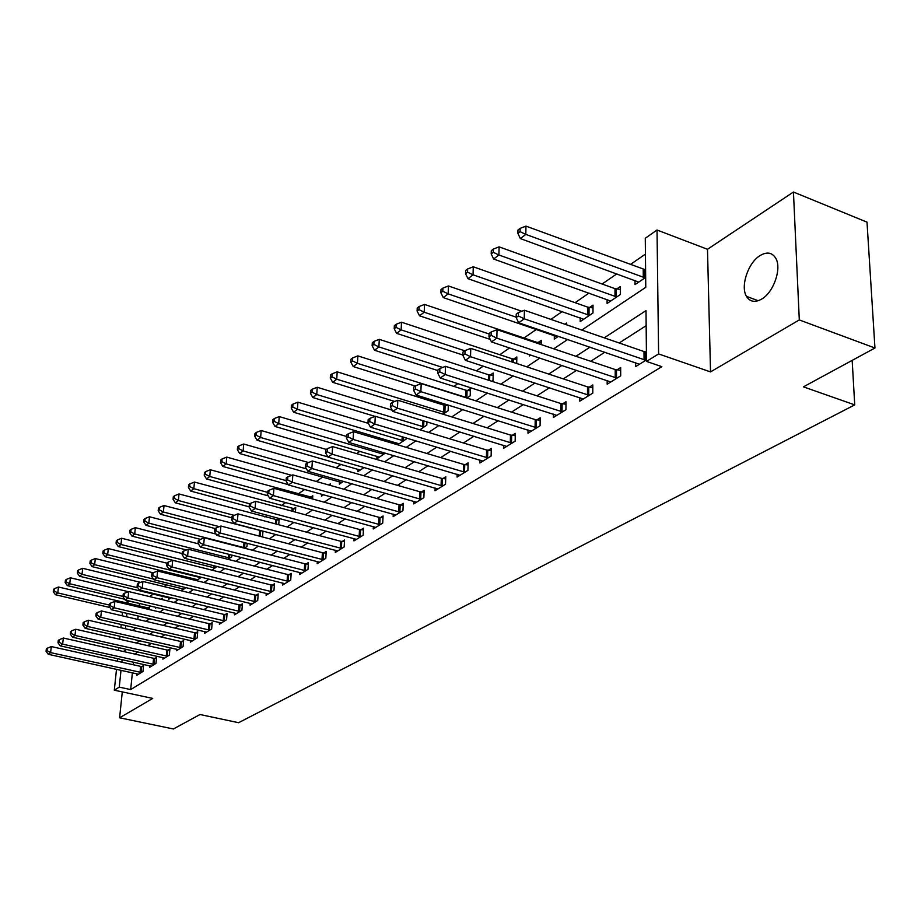 <?xml version="1.0" encoding="UTF-8"?>
<svg xmlns="http://www.w3.org/2000/svg" width="921" height="921" viewBox="0 0 921 921"><rect width="100%" height="100%" fill="white"/><g stroke="black" fill="none" stroke-linecap="round" stroke-linejoin="round"><path stroke-width="1.38" d="M760.078 255.566C748.105 262.692 740.231 286.385 746.471 296.366C749.947 301.892 755.013 302.79 761.702 299.072C773.536 292.441 781.837 268.794 775.896 258.502C772.328 252.458 767.055 251.479 760.078 255.566M581.796 330.063L645.771 287.317L645.276 238.251L657.018 230.008L658.607 353.929L646.507 361.4L646.001 310.619L604.28 337.823M707.489 249.28L710.528 371.9L799.301 319.932L874.95 348.011L867.006 222.145L793.442 192.029L707.489 249.28L657.018 230.008M125.475 602.898L128.238 600.964L127.973 603.497M139.658 603.462L128.238 600.964M645.437 254.104L630.217 264.615M616.886 273.825L602.127 284.013M589.049 293.051L575.095 302.687M562.247 311.551L550.908 319.391M536.448 329.373L523.98 337.995M509.566 347.942L499.781 354.712M483.226 366.144L476.433 370.829M457.898 383.631L453.892 386.406M433.526 400.474L432.11 401.452M379.498 437.797L377.863 438.926M359.961 451.29L356.6 453.604M341.046 464.357L336.084 467.776M322.718 477.009L316.26 481.476M304.655 489.488L298.093 494.024M285.671 502.601L281.227 505.675M267.32 515.276L264.857 516.98M249.568 527.549L248.969 527.952M180.343 575.36L178.962 576.316M166.655 584.812L164.065 586.596M153.335 594.01L149.605 596.589M799.301 319.932L793.442 192.029M122.286 691.89L119.603 717.793L152.725 698.417L114.296 690.186L116.507 669.279M874.95 348.011L803.423 386.855L854.734 404.883L238.585 722.709L200.018 714.512L173.401 728.972L119.603 717.793M139.428 603.623L139.175 606.145M138.173 615.976L137.816 619.43M149.144 609.506L149.409 606.939L147.751 608.067M155.591 607.25L155.499 608.228L156.593 607.492M162.165 599.606L162.315 598.155L160.703 599.249M168.75 597.729L168.589 599.387L171.099 597.706M182.197 588.6L182.036 590.315L186.03 587.621M196.403 580.621L201.411 577.237M195.885 580.495L196 579.228M211.934 570.134L216.999 566.473M227.948 559.335L231.758 556.756L231.896 555.075M244.456 548.191L246.955 546.498L247.219 543.286M261.495 536.69L262.6 535.941L262.969 531.083M278.729 524.74L279.167 518.65L277.048 520.089M295.411 512.088L295.733 507.379L293.546 508.864M312.587 498.986L312.795 495.774L310.55 497.305M321.579 494.197L321.452 496.223L323.616 494.761M330.282 485.413L330.386 483.801L328.682 484.964M339.492 481.752L339.342 484.158L343.475 481.372M357.935 469.215L357.797 471.702L364.025 467.5M376.977 456.263L376.839 458.854L385.3 453.144M397.653 444.808L406.161 439.064L406.219 437.924M396.548 444.475L396.629 442.897M419.918 429.785L426.803 425.134L426.93 421.841M443.001 414.208L448.124 410.743L448.331 405.09M446.789 404.607L445.568 405.436M466.947 398.045L470.194 395.846L470.424 388.535L467.511 390.516M491.814 381.259L493.034 380.431L493.219 373.017L490.214 375.066M516.704 363.519L516.831 356.957L513.711 359.075M529.345 354.539L529.322 355.943L530.715 354.999M541.237 344.592L541.306 340.298L538.071 342.508M554.338 335.474L554.292 339.089L558.402 336.326M566.657 324.837L566.68 323.041L564.918 324.238M580.218 317.826L580.207 321.602L592.986 312.979L593.009 305.127L589.521 307.499M607.089 299.486L607.1 303.458L620.374 294.501L620.34 286.535L616.725 288.987M634.995 280.433L635.03 284.601L645.667 277.428M645.586 269.358L644.988 269.761M132.382 672.767L130.678 689.576L661.865 366.673L646.507 361.4M646.151 325.689L619.211 342.98M604.878 352.19L590.718 361.285M576.65 370.311L563.307 378.888M549.503 387.741L536.931 395.811M523.381 404.515L511.535 412.113M498.226 420.667L487.071 427.828M473.993 436.232L463.47 442.978M450.622 451.232L440.699 457.599M428.069 465.715L418.721 471.713M406.288 479.691L397.481 485.344M385.254 493.196L376.954 498.526M364.923 506.251L357.095 511.282M345.26 518.88L337.88 523.612M326.23 531.095L319.276 535.562M307.798 542.93L301.248 547.132M289.954 554.384L283.783 558.345M272.651 565.494L266.837 569.224M255.877 576.27L250.408 579.781M239.598 586.712L234.452 590.016M223.803 596.854L218.968 599.962M208.457 606.709L203.921 609.621M193.56 616.276L189.3 619.004M179.077 625.566L175.082 628.134M165.009 634.604L161.256 637.01M151.309 643.399L147.809 645.644M137.989 651.953L134.708 654.06M133.464 662.153L133.2 664.732M137.01 673.781L136.861 675.243L142.985 671.455L143.572 665.515L141.903 666.551M149.847 665.791L149.697 667.299L155.983 663.408L156.57 657.398L154.855 658.469M163.029 657.594L162.89 659.137L169.337 655.142L169.913 649.063L168.152 650.168M176.579 649.167L176.429 650.756L183.06 646.657L183.624 640.509L181.817 641.638M190.497 640.498L190.348 642.144L197.163 637.931L197.716 631.702L195.862 632.865M204.796 631.599L204.646 633.291L211.657 628.962L212.198 622.665L210.287 623.851M219.509 622.435L219.359 624.196L226.566 619.729L227.096 613.351L225.127 614.583M234.636 613.018L234.487 614.825L241.912 610.243L242.419 603.785L240.404 605.051M250.213 603.313L250.063 605.189L257.707 600.469L258.202 593.93L256.119 595.231M266.25 593.331L266.1 595.277L273.963 590.407L274.446 583.787L272.305 585.123M282.759 583.039L282.62 585.054L290.725 580.034L291.186 573.334L288.975 574.716M299.774 572.436L299.636 574.52L307.994 569.351L308.431 562.558L306.163 563.986M317.319 561.499L317.181 563.664L325.804 558.333L326.218 551.449L323.881 552.922M335.417 550.217L335.279 552.462L344.166 546.959L344.569 539.994L342.151 541.502M354.09 538.578L353.952 540.903L363.139 535.228L363.507 528.159L361.009 529.725M373.362 526.559L373.235 528.976L382.722 523.105L383.067 515.956L380.488 517.567M393.279 514.137L393.163 516.646L402.949 510.591L403.283 503.327L400.612 504.996M413.851 501.289L413.748 503.914L423.879 497.639L424.167 490.283L421.415 492.01M435.138 488.015L435.034 490.732L445.511 484.25L445.776 476.79L442.92 478.575M457.161 474.257L457.069 477.101L467.914 470.389L468.144 462.826L465.186 464.668M479.956 460.028L479.876 462.987L491.112 456.045L491.307 448.366L488.245 450.277M503.568 445.269L503.499 448.377L515.15 441.171L515.3 433.377L512.134 435.357M528.044 429.969L527.986 433.215L540.074 425.744L540.19 417.835L536.897 419.884M553.44 414.105L553.394 417.489L565.931 409.741L566.001 401.706L562.593 403.847M579.793 397.619L579.77 401.176L592.79 393.117L592.813 384.966L589.267 387.188M607.158 380.488L607.169 384.218L620.696 375.849L620.662 367.571L616.978 369.874M635.617 362.678L635.64 366.604L646.496 359.892M646.404 351.5L645.794 351.88M854.734 404.883L852.167 360.387M710.528 371.9L658.607 353.929M130.678 689.576L119.258 687.124L114.296 690.186M132.348 630.355L136.009 627.903M145.875 621.318L149.778 618.705M159.782 612.028L163.95 609.242M174.092 602.461L178.536 599.49M188.817 592.629L193.548 589.463M203.978 582.486L209.009 579.125M219.601 572.056L224.954 568.476M235.695 561.303L241.383 557.504M252.296 550.217L258.341 546.176M269.416 538.773L275.84 534.479M287.087 526.973L293.903 522.414M305.323 514.781L312.564 509.946M324.169 502.187L331.848 497.052M343.648 489.178L351.799 483.721M363.795 475.708L372.452 469.929M384.644 461.778L393.82 455.653M406.23 447.353L415.97 440.848M428.599 432.41L438.937 425.514M451.785 416.925L462.756 409.592M475.846 400.854L487.485 393.071M500.817 384.161L513.181 375.906M526.754 366.834L539.89 358.062M553.728 348.806L567.681 339.492M126.948 613.351L126.591 616.817M125.682 625.52L125.348 628.744M117.347 661.22L117.623 658.63M118.487 650.41L118.786 647.624M119.661 639.255L119.983 636.25M120.881 627.708L121.227 624.484M122.136 615.769L122.505 612.315M122.125 659.632L121.848 662.211M121.008 670.269L119.258 687.124M590.039 347.125L575.947 356.3M561.971 365.418L548.72 374.076M534.997 383.021L522.518 391.16M509.048 399.944L497.282 407.623M484.066 416.246L472.98 423.476M459.993 431.949L449.54 438.764M436.784 447.088L426.93 453.512M414.392 461.697L405.113 467.741M392.772 475.789L384.022 481.499M371.888 489.408L363.645 494.796M351.707 502.578L343.936 507.644M332.193 515.311L324.871 520.089M313.301 527.629L306.405 532.131M295.019 539.556L288.526 543.793M277.313 551.103L271.188 555.098M260.148 562.294L254.392 566.058M243.512 573.15L238.09 576.684M227.372 583.684L222.272 587.011M211.703 593.895L206.914 597.027M196.495 603.819L191.994 606.755M181.725 613.455L177.5 616.218M167.369 622.826L163.397 625.405M153.404 631.921L149.697 634.35M139.842 640.774L136.366 643.042M126.638 649.397L123.379 651.515M140.05 672.318L140.637 666.378L51.323 646.577L50.597 652.621L141.316 672.491M46.994 650.617L47.282 648.2L46.338 648.879L46.05 651.285L46.994 650.617L50.597 652.621L48.237 654.29L138.507 674.218M140.637 666.378L143.457 666.7M51.323 646.577L47.282 648.2M46.05 651.285L48.237 654.29M149.283 608.205L58.472 587.022L57.77 592.917L55.41 594.713L109.944 607.526M109.357 605.062L57.77 592.917L54.201 590.971L54.489 588.611L53.545 589.336L53.268 591.685L54.201 590.971M55.41 594.713L53.268 591.685M54.489 588.611L58.472 587.022M152.99 664.294L153.577 658.285L63.342 638.034L62.628 644.147L154.279 664.467M58.967 642.121L59.255 639.681L58.288 640.371L58 642.812L58.967 642.121L62.628 644.147L60.199 645.851L151.401 666.251M153.577 658.285L156.455 658.619M63.342 638.034L59.255 639.681M58 642.812L60.199 645.851M166.287 656.051L166.862 649.984L75.695 629.25L74.981 635.432L167.587 656.236M71.262 633.395L71.55 630.92L70.56 631.622L70.272 634.097L71.262 633.395L74.981 635.432L72.483 637.194L164.629 658.066M166.862 649.984L169.798 650.318M75.695 629.25L71.55 630.92M70.272 634.097L72.483 637.194M179.94 647.59L180.504 641.442L88.393 620.224L87.679 626.487L181.253 647.774M83.915 624.415L84.191 621.905L83.166 622.642L82.89 625.14L83.915 624.415L87.679 626.487L85.112 628.295L178.214 649.65M180.504 641.442L183.509 641.787M88.393 620.224L84.191 621.905M82.89 625.14L85.112 628.295M128.376 591.696L70.433 577.801L69.731 583.753L67.314 585.595L124.669 599.237M162.188 599.467L161.187 599.364M122.965 596.44L69.731 583.753L66.116 581.784L66.393 579.401L65.437 580.149L65.149 582.521L66.116 581.784M67.314 585.595L65.149 582.521M66.393 579.401L70.433 577.801M140.602 582.383L82.706 568.315L82.015 574.336L79.528 576.235L170.316 598.224M137.862 587.817L82.015 574.336L78.354 572.344L78.63 569.938L77.64 570.698L77.352 573.104L78.354 572.344M79.528 576.235L77.352 573.104M78.63 569.938L82.706 568.315M153.151 572.804L95.335 558.575L94.644 564.665L92.088 566.622L183.809 589.118M153.462 579.056L94.644 564.665L90.926 562.65L91.202 560.21L90.177 561.004L89.901 563.433L90.926 562.65M92.088 566.622L89.901 563.433M91.202 560.21L95.335 558.575M193.974 638.886L194.527 632.669L101.448 610.945L100.746 617.277L195.31 639.082M96.912 615.182L97.2 612.649L96.141 613.398L95.865 615.93L96.912 615.182L100.746 617.277L98.11 619.142L192.19 641.016M194.527 632.669L197.601 633.026M101.448 610.945L97.2 612.649M95.865 615.93L98.11 619.142M166.897 563.18L108.31 548.559L107.63 554.718L105.006 556.733L197.67 579.77M200.755 577.674L107.63 554.718L103.843 552.681L104.119 550.217L103.071 551.023L102.795 553.486L103.843 552.681M105.006 556.733L102.795 553.486M104.119 550.217L108.31 548.559M208.399 629.952L208.94 623.655L114.872 601.401L114.181 607.802L209.746 630.137M110.29 605.684L110.566 603.117L109.484 603.9L109.208 606.455L110.29 605.684L114.181 607.802L111.464 609.725L206.546 632.128M208.94 623.655L212.083 624.024M114.872 601.401L110.566 603.117M109.208 606.455L111.464 609.725M223.239 620.754L223.768 614.388L128.698 591.57L128.019 598.063L224.609 620.95M124.059 595.91L124.335 593.32L123.218 594.114L122.942 596.704L124.059 595.91L128.019 598.063L125.221 600.032L221.305 622.987M223.768 614.388L226.98 614.756M128.698 591.57L124.335 593.32M122.942 596.704L125.221 600.032M238.504 611.291L239.023 604.844L142.916 581.45L142.26 588.024L239.886 611.486M138.231 585.848L138.507 583.223L137.356 584.041L137.079 586.665L138.231 585.848L142.26 588.024L139.37 590.062L236.49 613.593M239.023 604.844L242.304 605.235M142.916 581.45L138.507 583.223M137.079 586.665L139.37 590.062M254.219 601.551L254.726 595.024L157.583 571.032L156.927 577.686L255.624 601.758M152.828 575.487L153.093 572.827L151.919 573.668L151.643 576.327L152.828 575.487L156.927 577.686L153.957 579.781L252.124 603.923M254.726 595.024L258.087 595.427M157.583 571.032L153.093 572.827M151.643 576.327L153.957 579.781M270.406 591.524L270.889 584.916L172.676 560.302L172.031 567.037L271.822 591.731M167.875 564.803L168.14 562.109L166.92 562.984L166.655 565.678L167.875 564.803L172.031 567.037L168.98 569.19L268.218 593.953M270.889 584.916L274.331 585.319M172.676 560.302L168.14 562.109M166.655 565.678L168.98 569.19M182.231 553.579L121.641 538.255L120.973 544.495L118.279 546.556L211.761 570.087M215.088 568.015L120.973 544.495L117.128 542.434L117.404 539.936L116.322 540.765L116.058 543.263L117.128 542.434M118.279 546.556L116.058 543.263M117.404 539.936L121.641 538.255M198.383 543.827L135.364 527.664L134.708 533.973L131.933 536.103L186.433 549.952M229.813 558.08L134.708 533.973L130.805 531.889L131.07 529.356L129.965 530.22L129.7 532.741L130.805 531.889M131.933 536.103L129.7 532.741M131.07 529.356L135.364 527.664M216.09 534.088L149.49 516.762L148.845 523.151L145.978 525.338L200.41 539.361M244.951 547.857L148.845 523.151L144.873 521.033L145.138 518.477L143.998 519.363L143.734 521.908L144.873 521.033M145.978 525.338L143.734 521.908M145.138 518.477L149.49 516.762M262.957 531.187L164.03 505.537L163.397 511.995L160.45 514.252L215.215 528.573M219.29 526.662L163.397 511.995L159.356 509.866L159.621 507.275L158.447 508.185L158.182 510.764L159.356 509.866M160.45 514.252L158.182 510.764M159.621 507.275L164.03 505.537M279.051 520.296L179.008 493.967L178.386 500.517L175.347 502.843L231.712 517.798M234.187 515.38L178.386 500.517L174.288 498.353L174.541 495.74L173.321 496.672L173.067 499.286L174.288 498.353M175.347 502.843L173.067 499.286M174.541 495.74L179.008 493.967M287.076 581.186L287.548 574.497L188.252 549.227L187.619 556.054L288.515 581.404M183.394 553.797L183.647 551.069L182.381 551.967L182.128 554.695L183.394 553.797L187.619 556.054L184.465 558.276L284.808 583.695M287.548 574.497L291.071 574.923M188.252 549.227L183.647 551.069M182.128 554.695L184.465 558.276M295.618 509.083L194.446 482.063L193.836 488.683L190.705 491.077L249.142 506.826M249.925 503.845L193.836 488.683L189.657 486.495L189.91 483.836L188.655 484.803L188.414 487.451L189.657 486.495M190.705 491.077L188.414 487.451M189.91 483.836L194.446 482.063M304.264 570.536L304.713 563.756L204.312 537.806L203.691 544.725L305.714 570.755M199.385 542.446L199.638 539.671L198.337 540.592L198.084 543.367L199.385 542.446L203.691 544.725L200.433 547.028L301.892 573.127M304.713 563.756L308.328 564.193M204.312 537.806L199.638 539.671M198.084 543.367L200.433 547.028M312.68 497.524L210.356 469.779L209.758 476.479L206.534 478.955L268.241 495.843M267.424 492.321L209.758 476.479L205.51 474.269L205.751 471.575L204.474 472.577L204.232 475.259L205.51 474.269M206.534 478.955L204.232 475.259M205.751 471.575L210.356 469.779M321.982 559.554L322.408 552.692L220.879 526.029L220.28 533.04L323.455 559.784M215.894 530.726L216.136 527.917L214.8 528.873L214.558 531.67L215.894 530.726L220.28 533.04L216.919 535.412L319.506 562.224M322.408 552.692L326.115 553.141M220.879 526.029L216.136 527.917M214.558 531.67L216.919 535.412M291.681 475.34L226.762 457.104L226.186 463.896L222.859 466.452L288.25 484.642M286.063 480.612L226.186 463.896L221.869 461.651L222.099 458.934L220.775 459.959L220.533 462.676L221.869 461.651M222.859 466.452L220.533 462.676M222.099 458.934L226.762 457.104M340.252 548.225L340.666 541.272L237.986 513.86L237.411 520.975L341.749 548.467M232.944 518.615L233.174 515.783L231.793 516.762L231.562 519.605L232.944 518.615L237.411 520.975L233.934 523.416L337.673 550.977M340.666 541.272L344.477 541.744M237.986 513.86L233.174 515.783M231.562 519.605L233.934 523.416M308.489 462.526L243.697 444.026L243.132 450.922L239.702 453.546L341.714 482.558M306.486 468.881L243.132 450.922L238.746 448.642L238.965 445.879L237.595 446.938L237.376 449.69L238.746 448.642M239.702 453.546L237.376 449.69M238.965 445.879L243.697 444.026M359.121 536.54L359.501 529.483L255.658 501.3L255.094 508.507L360.629 536.782M250.558 506.124L250.777 503.234L249.349 504.259L249.119 507.137L250.558 506.124L255.094 508.507L251.514 511.028L356.427 539.372M359.501 529.483L363.415 529.966M255.658 501.3L250.777 503.234M249.119 507.137L251.514 511.028M326.31 449.436L261.184 430.533L260.643 437.51L257.097 440.226L360.238 470.055M327.888 456.908L260.643 437.51L256.165 435.196L256.383 432.41L254.967 433.503L254.749 436.289L256.165 435.196M257.097 440.226L254.749 436.289M256.383 432.41L261.184 430.533M378.6 524.463L378.957 517.314L273.928 488.314L273.387 495.613L380.131 524.705M268.748 493.196L268.978 490.283L267.493 491.33L267.274 494.255L268.748 493.196L273.387 495.613L269.68 498.226L375.791 527.399M378.957 517.314L382.975 517.821M273.928 488.314L268.978 490.283M267.274 494.255L269.68 498.226M346.492 436.45L279.247 416.591L278.718 423.66L275.057 426.469L379.36 457.15M383.643 454.26L278.718 423.66L274.159 421.323L274.377 418.491L272.915 419.619L272.697 422.451L274.159 421.323M275.057 426.469L272.697 422.451M274.377 418.491L279.247 416.591M398.724 511.984L399.058 504.743L292.82 474.891L292.291 482.293L400.278 512.237M287.571 479.841L287.789 476.882L286.258 477.964L286.04 480.923L287.571 479.841L292.291 482.293L288.457 484.987L395.8 515.012M399.058 504.743L403.191 505.261M292.82 474.891L287.789 476.882M286.04 480.923L288.457 484.987M419.539 499.09L419.838 491.745L312.357 460.995L311.862 468.501L421.116 499.355M307.05 466.014L307.246 463.01L305.668 464.138L305.461 467.143L307.05 466.014L311.862 468.501L307.89 471.299L416.476 502.221M419.838 491.745L424.086 492.286M312.357 460.995L307.246 463.01M305.461 467.143L307.89 471.299M441.055 485.758L441.332 478.298L332.596 446.604L332.124 454.226L442.656 486.023M327.208 451.704L327.404 448.654L325.769 449.828L325.574 452.867L327.208 451.704L332.124 454.226L328.014 457.115L437.855 488.993M441.332 478.298L445.706 478.862M332.596 446.604L327.404 448.654M325.574 452.867L328.014 457.115M463.332 471.955L463.574 464.391L353.549 431.707L353.111 439.432L464.955 472.22M348.103 436.876L348.276 433.779L346.584 434.988L346.4 438.085L348.103 436.876L353.111 439.432L348.852 442.437L459.982 475.294M463.574 464.391L468.075 464.978M353.549 431.707L348.276 433.779M346.4 438.085L348.852 442.437M486.392 457.656L486.599 449.989L375.284 416.257L374.87 424.097L488.038 457.933M369.758 421.507L369.92 418.364L368.158 419.619L367.997 422.751L369.758 421.507L374.87 424.097L370.461 427.206L482.903 461.122M486.599 449.989L491.25 450.599M375.284 416.257L369.92 418.364M367.997 422.751L370.461 427.206M510.292 442.84L510.464 435.057L397.814 400.232L397.446 408.187L511.972 443.128M392.219 405.562L392.369 402.373L390.539 403.674L390.389 406.852L392.219 405.562L397.446 408.187L392.864 411.422L506.631 446.432M510.464 435.057L515.253 435.691M397.814 400.232L392.369 402.373M390.389 406.852L392.864 411.422M535.078 427.482L535.205 419.585L421.208 383.597L420.874 391.678L536.77 427.781M415.532 389.007L415.67 385.772L413.771 387.131L413.633 390.354L415.532 389.007L420.874 391.678L416.119 395.028L531.244 431.201M535.205 419.585L540.143 420.241M421.208 383.597L415.67 385.772M413.633 390.354L416.119 395.028M560.785 411.549L560.866 403.536L445.511 366.328L445.211 374.525L562.512 411.86M439.754 371.808L439.881 368.527L437.901 369.931L437.786 373.212L439.754 371.808L445.211 374.525L440.273 378.013L556.779 415.406M560.866 403.536L565.978 404.215M445.511 366.328L439.881 368.527M437.786 373.212L440.273 378.013M587.483 394.994L587.517 386.866L470.769 348.368L470.516 356.703L589.233 395.316M464.932 353.94L465.036 350.613L462.987 352.064L462.883 355.391L464.932 353.94L470.516 356.703L465.37 360.318L583.281 399M587.517 386.866L592.802 387.58M470.769 348.368L465.036 350.613M462.883 355.391L465.37 360.318M368.319 423.338L297.909 402.178L297.414 409.338L293.626 412.24L399.104 443.818M403.536 440.837L297.414 409.338L292.763 406.967L292.97 404.1L291.462 405.275L291.255 408.141L292.763 406.967M293.626 412.24L291.255 408.141M292.97 404.1L297.909 402.178M392.219 410.225L317.215 387.281L316.743 394.533L312.818 397.538L374.985 416.373M424.074 426.976L316.743 394.533L312 392.127L312.196 389.226L310.63 390.435L310.435 393.336L312 392.127M312.818 397.538L310.435 393.336M312.196 389.226L317.215 387.281M448.308 405.735L444.003 405.159L337.19 371.854L336.741 379.222L332.688 382.319L394.695 401.464M445.315 412.643L336.741 379.222L331.905 376.781L332.09 373.834L330.478 375.089L330.294 378.024L331.905 376.781M332.688 382.319L330.294 378.024M332.09 373.834L337.19 371.854M470.343 390.826L465.911 390.228L357.866 355.886L357.452 363.358L353.25 366.57L415.256 386.072M467.281 397.814L357.452 363.358L352.524 360.882L352.697 357.901L351.016 359.19L350.843 362.172L352.524 360.882M353.25 366.57L350.843 362.172M352.697 357.901L357.866 355.886M493.161 375.4L488.591 374.766L379.291 339.354L378.899 346.918L374.548 350.256L437.878 370.564M442.644 367.444L378.899 346.918L373.868 344.419L374.03 341.392L372.303 342.727L372.13 345.755L373.868 344.419M374.548 350.256L372.13 345.755M374.03 341.392L379.291 339.354M516.785 359.42L512.076 358.776L401.498 322.212L401.142 329.891L396.629 333.344L462.895 355.022M464.783 350.797L401.142 329.891L396.007 327.346L396.157 324.273L394.349 325.666L394.2 328.728L396.007 327.346M396.629 333.344L394.2 328.728M396.157 324.273L401.498 322.212M541.272 342.865L536.402 342.186L424.535 304.425L424.213 312.219L419.527 315.799L490.26 339.423M489.063 333.966L424.213 312.219L418.963 309.64L419.101 306.52L417.236 307.971L417.098 311.079L418.963 309.64M419.527 315.799L417.098 311.079M419.101 306.52L424.535 304.425M521.781 311.252L448.446 285.971L448.159 293.868L443.3 297.598L557.608 336.856M516.186 317.181L448.159 293.868L442.805 291.255L442.92 288.089L440.986 289.597L440.86 292.751L442.805 291.255M443.3 297.598L440.86 292.751M442.92 288.089L448.446 285.971M592.997 307.902L587.805 307.165L473.279 266.791L473.037 274.815L467.983 278.683L583.649 319.288M589.498 315.339L473.037 274.815L467.557 272.156L467.661 268.955L465.646 270.509L465.542 273.71L467.557 272.156M467.983 278.683L465.542 273.71M467.661 268.955L473.279 266.791M615.228 377.806L615.205 369.551L497.041 329.683L496.833 338.145L617.001 378.14M491.123 335.348L491.215 331.963L489.086 333.483L488.993 336.867L491.123 335.348L496.833 338.145L491.48 341.921L610.807 381.973M615.205 369.551L620.673 370.3M497.041 329.683L491.215 331.963M488.993 336.867L491.48 341.921M620.351 289.424L614.986 288.653L499.101 246.863L498.894 255.002L493.644 259.031L610.669 301.04M616.748 296.942L498.894 255.002L493.299 252.308L493.38 249.05L491.284 250.673L491.204 253.92L493.299 252.308M493.644 259.031L491.204 253.92M493.38 249.05L499.101 246.863M644.067 359.927L643.986 351.546L524.406 310.239L524.245 318.839L645.874 360.272M518.396 315.984L518.465 312.553L516.244 314.13L516.174 317.561L518.396 315.984L524.245 318.839L518.673 322.764L639.427 364.255M643.986 351.546L646.415 351.96M524.406 310.239L518.465 312.553M516.174 317.561L518.673 322.764M645.586 269.841L525.96 226.129L525.81 234.395L520.342 238.574L638.748 282.102M645.057 277.831L525.81 234.395L520.077 231.655L520.135 228.35L517.959 230.031L517.89 233.335L520.077 231.655M520.342 238.574L517.89 233.335M520.135 228.35L525.96 226.129M140.971 672.457L141.569 666.528M147.418 608.033L147.314 609.069M146.497 607.883L146.404 608.862M153.922 664.432L154.509 658.434M167.231 656.201L167.806 650.134M180.896 647.739L181.46 641.603M194.941 639.047L195.494 632.831M200.467 577.007L200.41 577.64M199.512 576.776L199.443 577.479M209.389 630.102L209.93 623.816M224.24 620.915L224.759 614.549M239.518 611.452L240.024 605.005M255.244 601.724L255.739 595.196M271.442 591.696L271.925 585.088M214.904 565.943L214.72 567.981M213.937 565.701L213.753 567.808M229.743 554.523L229.444 558.034M228.765 554.269L228.466 557.873M244.998 542.699L244.583 547.811M244.007 542.446L243.593 547.638M260.655 530.957L260.24 536.367M259.653 530.784L259.238 536.103M276.668 520.054L276.369 524.107M275.655 519.87L275.367 523.842M288.123 581.37L288.584 574.669M293.166 508.829L292.982 511.431M292.141 508.634L291.957 511.155M305.323 570.721L305.76 563.94M310.158 497.259L310.089 498.296M309.122 497.064L309.053 498.019M323.052 559.749L323.478 552.876M341.334 548.421L341.749 541.467M360.215 536.736L360.606 529.679M379.717 524.671L380.074 517.521M383.32 452.556L383.228 454.214M382.227 452.246L382.134 453.995M399.852 512.191L400.186 504.95M420.678 499.309L420.978 491.964M442.218 485.977L442.483 478.529M464.506 472.174L464.748 464.621M487.589 457.887L487.785 450.219M511.5 443.082L511.673 435.311M536.298 427.735L536.425 419.838M562.04 411.802L562.109 403.789M588.749 395.259L588.772 387.131M403.283 437.049L403.11 440.791M402.178 436.715L402.005 440.572M423.89 420.909L423.648 426.93M422.774 420.563L422.52 426.699M445.142 405.39L444.878 412.596M444.003 405.159L443.738 412.366M467.074 390.458L466.843 397.768M465.911 390.228L465.681 397.527M489.765 375.02L489.615 380.557M488.591 374.766L488.452 380.177M513.262 359.029L513.193 362.356M512.076 358.776L512.007 361.965M537.611 342.451L537.599 343.372M536.402 342.186L536.39 342.957M589.049 307.441L589.014 315.281M587.805 307.165L587.782 315.005M616.506 378.082L616.483 369.828M616.241 288.941L616.264 296.884M614.986 288.653L614.998 296.608M645.368 360.215L645.287 351.822M644.493 269.703L644.562 277.774M643.215 269.416L643.295 277.486M746.471 296.366L758.179 300.73"/></g></svg>
